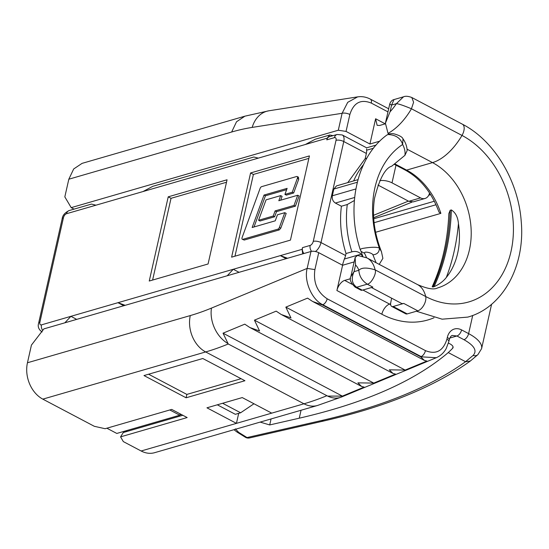 <?xml version="1.0" encoding="UTF-8"?>
<svg xmlns="http://www.w3.org/2000/svg" width="549" height="549" viewBox="0 0 549 549"><rect width="100%" height="100%" fill="white"/><g stroke="black" fill="none" stroke-linecap="round" stroke-linejoin="round"><path stroke-width="0.82" d="M148.587 374.226L186.866 394.415L241.086 378.7M202.807 358.511L143.975 375.557L186.104 397.785L244.936 380.731L202.807 358.511M186.866 394.415L186.104 397.785M182.817 415.277L123.292 432.53L120.567 436.86L123.326 441.595L141.134 450.99L271.734 413.136L242.246 397.579L206.946 407.811L236.441 423.368L238.698 413.335M354.153 261.914L342.597 265.263L318.722 252.67A5.614 2.169 -167.3 0 0 310.981 251.476L43.886 328.885L31.437 345.081L27.45 362.765A28.068 21.212 73.8 0 0 42.822 399.137L94.332 426.305L105.12 428.714L171.707 409.417L187.154 417.563L120.567 436.86M253.967 403.762L240.634 412.773L235.336 414.31L217.322 404.805M127.341 430.389L123.292 432.53M355.21 287.168L356.651 287.237L367.247 284.169C362.052 280.711 359.252 276.078 358.854 270.266C361.468 267.5 366.897 267.363 375.139 269.861A46.775 24.746 -62.2 0 0 366.965 257.913L357.523 255.429L355.148 257.488L350.859 276.538L354.036 271.666L358.854 270.266A35.548 18.81 -62.2 0 0 355.539 265.002L355.148 257.488M350.859 276.531C349.233 279.228 350.674 282.769 355.182 287.154L360.789 290.112A5.614 2.971 -62.2 0 0 362.271 290.201L356.651 287.237C351.888 283.703 351.017 278.515 354.036 271.666L355.539 265.002M403.508 96.809L396.399 103.672C398.375 103.734 403.391 105.435 411.448 108.771L413.603 102.244L411.812 97.509C408.257 96.157 405.491 95.924 403.508 96.809L394.004 99.568C391.972 100.09 390.538 101.62 389.708 104.152L385.412 123.202L390.078 111.735A35.548 18.81 -62.2 0 0 396.399 103.672L391.581 105.072L394.004 99.568M362.271 290.201L372.86 287.134L367.247 284.169C371 284.073 376.909 273.375 375.139 269.861L425.701 296.529A89.494 67.644 73.8 0 0 511.023 251.415A89.494 67.644 73.8 0 0 462.004 135.438L411.448 108.771A46.775 24.746 -62.2 0 1 388.026 133.386L385.412 123.202M391.609 298.176L390.778 302.472A5.614 2.971 -62.2 0 0 391.691 306.411A5.614 2.971 -62.2 0 0 393.166 306.5L403.755 303.425A9.354 4.948 -62.2 0 1 401.292 303.281L371.447 287.539M391.691 306.411L405.732 313.815A5.614 2.971 -62.2 0 0 407.214 313.904L417.803 310.837L403.755 303.425M390.078 111.735L391.581 105.072L389.708 104.152M271.734 413.136L303.968 403.796A28.068 21.212 73.8 0 0 317.473 405.491L154.633 452.685A28.068 21.212 -106.2 0 1 141.134 450.99M327.636 396.09L228.24 343.99L223.038 333.181L342.363 396.117L327.636 396.09A28.068 20.08 67.5 0 0 341.602 396.982L317.473 405.491M223.038 333.181L244.779 324.164L249.822 327.513L259.588 330.992L254.434 320.156L276.174 311.139L281.218 314.488L290.984 317.967L285.83 307.131L307.57 298.121L312.614 301.47L322.38 304.949L420.685 356.802L424.37 360.405L426.896 361.057L405.162 370.074L389.289 369.82L392.974 373.423L395.5 374.082L373.766 383.092L357.893 382.845L361.578 386.448L364.104 387.1L342.363 396.117M285.83 307.131L405.162 370.074M254.434 320.156L373.766 383.092M432.866 287.024L432.187 286.756C442.178 264.844 447.73 240.462 448.835 213.623L450.159 210.274A187.106 141.422 -106.2 0 1 432.866 287.024L434.039 286.688C439.269 284.361 443.359 281.287 446.303 277.471A67.355 50.913 -106.2 0 0 458.442 223.594A192.72 145.663 -106.2 0 1 446.303 277.471M450.159 210.274L451.34 209.931C455.512 212.545 457.88 217.102 458.442 223.594M375.571 232.296L440.874 213.369L439.001 212.113C431.651 192.397 420.362 178.37 405.141 170.025A5.614 2.971 117.8 0 0 406.624 170.108L432.509 162.607L407.097 149.204M68.817 179.214L73.683 168.968L82.069 163.369L244.909 116.175L236.523 121.775L231.651 132.021L68.817 179.214L64.83 196.892L71.205 207.639L74.046 209.135M318.722 252.67L314.906 269.6L307.166 268.406C303.755 280.964 311.894 299.836 322.86 304.75L421.165 356.603C423.238 355.512 424.679 353.529 425.489 350.646C435.995 354.839 443.139 351.037 446.92 339.234A5.614 2.169 12.7 0 1 448.869 341.471L446.207 348.546C443.846 352.801 440.538 355.855 436.283 357.715L420.685 356.802M342.597 265.263L336.901 290.524A9.354 4.948 117.8 0 1 344.683 280.402L350.564 278.7M388.026 133.386L389.117 133.963M385.24 123.841L375.612 118.762L377.129 125.323L379.599 125.474L385.281 123.827M387.965 111.879L371.289 103.082C360.782 98.889 353.638 102.697 349.864 114.494L346.048 131.424L338.301 130.23L71.205 207.639M349.864 114.494A5.614 2.169 -167.3 0 0 342.116 113.3L347.723 102.327L357.674 96.864L359.725 96.665M260.151 422.106L269.717 424.94L271.069 418.942M321.46 420.548L247.023 437.56A5.614 4.337 77.1 0 0 249.569 437.937L324.006 420.925A5.614 4.337 -102.9 0 1 321.46 420.548C382.33 406.583 430.368 386.97 465.566 361.702L448.265 352.575C414.454 381.253 364.783 403.124 299.267 418.187L269.717 424.94M448.265 352.575A879.388 339.241 -167.3 0 0 452.623 348.32A9.354 3.61 -167.3 0 0 453.069 347.544A9.354 3.61 -167.3 0 0 449.823 343.784A18.707 7.219 -167.3 0 0 448.458 343.104M375.612 118.762L369.923 144.016L379.771 141.168M333.065 135.637L329.812 135.013L327.163 138.176L305.395 144.49L315.174 139.254L329.812 135.006M346.048 131.424L369.923 144.016M465.566 361.702L473.087 355.457C477.41 350.832 474.363 345.575 463.946 339.694L456.919 335.988L452.335 335.453M470.356 361.002L465.634 361.736M308.867 158.366L253.398 174.445L234.972 256.191M284.924 194.38L292.26 192.253L297.373 178.308A1.963 1.036 117.8 0 0 297.167 176.531A1.963 1.036 117.8 0 0 296.652 176.504L261.626 186.653A1.963 1.036 117.8 0 0 260.109 188.382L242.123 237.511A1.963 1.036 117.8 0 0 242.322 239.289A1.963 1.036 117.8 0 0 242.843 239.316L277.869 229.166A1.963 1.036 117.8 0 0 279.379 227.437L284.787 212.676L277.451 214.803L275.248 220.822L252.149 227.512L264.028 195.06L287.127 188.362L284.924 194.38L286.331 195.121L293.667 192.994L298.773 179.049L298.052 177.245M254.022 226.97L265.435 195.801L286.66 189.652M242.322 239.289L244.243 240.057L279.269 229.907L280.786 228.178L286.187 213.417L284.787 212.676M258.579 220.273L259.986 221.014L274.624 216.773L276.497 211.653L295.403 206.17L299.13 195.986L297.73 195.245L278.823 200.728L280.697 195.609L266.052 199.85L258.579 220.273L273.217 216.032L275.09 210.912L293.996 205.429L297.73 195.245M280.697 200.179L282.097 196.35L280.697 195.609M231.609 257.165L290.442 240.112L309.416 155.909L250.584 172.962L231.609 257.165M253.398 174.445L250.584 172.962M292.26 192.253L293.667 192.994M264.028 195.06L265.435 195.801M293.996 205.429L295.403 206.17M275.09 210.912L276.497 211.653M273.217 216.032L274.624 216.773M286.125 258.675L280.347 255.628L233.284 269.271L227.231 275.749M287.559 258.263L280.347 255.628L302.115 249.321L302.492 247.64L310.144 245.424A3.74 1.976 -62.2 0 0 313.253 241.368L336.022 140.331A3.74 1.976 -62.2 0 0 334.43 137.648L326.785 139.865L327.163 138.176M95.958 205.189L66.539 213.712A5.614 4.241 -106.2 0 1 69.188 210.542L91.477 204.084L95.958 205.189L143.021 191.546L152.8 186.31L253.851 157.021L258.332 158.126L305.395 144.49M123.751 305.738L117.973 302.691L70.91 316.327L64.851 322.805M149.246 281.033L208.078 263.98L227.053 179.784L168.22 196.83L149.246 281.033M239.062 272.318L233.284 269.271L117.973 302.691L125.186 305.319M302.115 249.321L302.691 253.878M303.913 253.521A5.614 4.241 -106.2 0 1 302.492 247.64M347.778 182.611L365.188 158.634L366.361 153.446L343.77 141.532A9.354 4.948 -62.2 0 0 342.253 134.958L337.079 134.478L329.434 136.694A5.614 4.241 73.8 0 0 326.785 139.865M76.688 319.374L70.91 316.327L41.491 324.857A3.74 1.976 -62.2 0 1 39.899 322.167A5.614 2.169 -167.3 0 0 38.636 323.155C37.538 326.634 38.691 329.578 42.101 331.98M226.504 182.241L171.034 198.313L152.608 280.059M171.034 198.313L168.22 196.83M376.092 262.731L372.943 254.846C377.335 254.338 379.462 252.039 379.318 247.963L381.452 251.682L382.879 258.359L379.222 264.378M372.943 254.846C372.277 252.808 363.225 250.749 364.625 253.384L366.574 257.714M344.326 259.046L361.057 254.194C358.772 251.682 355.725 250.893 351.909 251.826L346.028 253.528L345.575 255.532A9.354 4.948 -62.2 0 1 344.326 259.046L342.411 265.167M346.028 253.528C340.998 237.642 339.454 221.878 341.396 206.225L335.398 203.061C332.907 201.401 331.884 198.978 332.323 195.787L355.869 188.966M357.317 182.247L333.84 189.048L332.323 195.787M333.84 189.048L336.496 185.885L357.996 179.647M366.588 148.951L366.629 150.22A9.354 4.948 117.8 0 1 366.361 153.446M376.092 145.08L366.629 147.818L342.253 134.958M403.048 138.924C405.567 142.479 406.939 146.363 407.166 150.584L404.915 155.346C405.43 151.963 404.675 148.34 402.637 144.483L403 138.849C402.3 136.996 399.349 135.342 394.155 133.894C391.609 133.304 389.152 133.702 386.791 135.095L387.958 134.526C395.808 134.889 400.701 138.204 402.637 144.483A87.943 66.47 -106.2 0 0 379.318 247.963C376.209 246.885 370.527 247.057 362.278 248.491C360.487 249.061 359.89 249.569 360.473 250.015M381.418 251.634C374.219 233.112 371.92 215.345 374.535 198.347C379.393 178.844 385.151 168.111 391.801 166.141L404.915 155.346M381.452 251.682L381.61 252.108M386.791 135.095L386.764 135.116C356.795 156.925 345.891 206.527 360.288 249.768L361.022 251.339L364.625 253.384M361.029 251.339L362.779 256.246M361.057 254.194L362.381 256.143M354.373 200.502L347.284 204.523L341.396 206.225M366.835 158.153L365.188 158.634M181.211 414.433L179.749 415.202L180.278 413.939M240.634 412.773L222.613 403.268M169.819 409.966L179.749 415.202L116.8 433.442L106.87 428.206M428.81 195.108A9.354 7.549 67.9 0 0 430.073 194.744A9.354 9.354 0 0 0 430.553 194.531M395.987 165.194L392.013 182.844L420.555 197.901A9.354 7.068 73.8 0 0 425.056 198.464A9.354 7.068 73.8 0 0 429.476 193.186L429.531 192.946M425.056 198.464L413.294 201.874L408.792 201.311L420.555 197.901M377.932 185.034L408.792 201.311M392.013 182.844A9.354 3.61 -167.3 0 0 379.743 180.69M42.822 399.137L205.662 351.943L303.968 403.796A374.205 197.963 -62.2 0 0 326.545 395.843M27.45 362.765L190.29 315.572A28.068 21.212 -106.2 0 0 205.662 351.943A374.205 197.963 -62.2 0 0 228.24 343.99M393.166 306.5L407.214 313.904M416.403 311.242L442.123 319.182L467.741 317.109C502.774 307.632 525.318 266.052 521.234 221.528C518.441 180.875 494.285 140.53 462.368 124.177A9.354 4.948 117.8 0 1 462.004 135.438A46.775 24.746 117.8 0 1 432.509 162.607A67.355 50.913 73.8 0 1 471.152 229.805A67.355 50.913 73.8 0 1 437.601 287.93C433.916 289.913 427.225 288.795 417.521 284.581L366.965 257.913M417.803 310.837A9.354 4.948 -62.2 0 0 425.585 300.708A9.354 4.948 -62.2 0 0 425.701 296.529A46.775 24.746 -62.2 0 0 417.521 284.581M374.082 222.702L436.036 204.743M227.808 343.441A28.068 20.08 -112.5 0 1 211.475 308.092A346.144 183.119 -62.2 0 1 190.29 315.572M451.34 209.931A187.106 141.422 -106.2 0 1 434.039 286.688M440.874 213.369A67.355 50.913 73.8 0 0 406.624 170.108L395.122 164.041M244.909 116.175L268.907 110.788A28.068 22.152 81.1 0 0 252.19 127.402A346.144 183.119 -62.2 0 0 231.651 132.021M425.489 350.646L327.183 298.793A5.614 2.971 -62.2 0 1 322.86 304.75L322.38 304.949M310.981 251.476L307.166 268.406L211.475 308.092M390.6 303.823L389.625 304.105L362.91 290.016M352.026 284.272L344.683 280.402M336.901 290.524L381.843 314.227A9.354 4.948 -62.2 0 1 389.625 304.105A86.069 65.056 73.8 0 0 390.641 304.633M338.301 130.23L342.116 113.3L252.19 127.402M235.343 428.865L238.678 432.365L247.023 437.56L245.348 437.23A5.614 5.614 0 0 0 249.569 437.937M301.058 410.254L299.267 418.187M238.678 432.365L237.003 432.036L245.348 437.23M453 346.659L452.623 348.32M449.816 338.047L456.919 335.988A5.614 2.971 -62.2 0 0 461.592 329.915A14.967 11.316 73.8 0 0 447.318 337.463A5.614 2.169 12.7 0 1 449.267 339.714C450.098 337.038 451.148 335.611 452.417 335.425M371.289 103.082A5.614 2.971 -62.2 0 0 370.417 99.163C366.279 96.988 362.045 96.226 357.674 96.871M463.946 339.694A5.614 2.971 -62.2 0 0 468.613 333.62L461.592 329.915M446.92 339.234L447.318 337.463M314.906 269.6C313.129 282.461 317.219 292.192 327.183 298.793M381.843 314.227A95.423 72.125 73.8 0 0 434.026 317.761M473.087 355.457A5.614 4.989 48.7 0 0 477.925 354.627L481.583 348.663A37.421 14.439 12.7 0 0 468.613 333.62L472.71 315.442M297.373 178.308L298.773 179.049M279.379 227.437L280.786 228.178M277.869 229.166L279.269 229.907M242.843 239.316L244.243 240.057M258.332 158.126L143.021 191.546M66.539 213.712A3.74 1.976 -62.2 0 0 63.43 217.761L39.899 322.167M311.592 251.339A5.614 4.241 -106.2 0 1 310.144 245.424M315.442 251.531A9.354 4.948 -62.2 0 0 321 242.569A5.614 2.169 -167.3 0 0 313.253 241.368M336.022 140.331A5.614 2.169 -167.3 0 1 343.77 141.532L321 242.569L345.575 255.532M337.079 134.478A5.614 4.241 73.8 0 0 334.43 137.648M69.188 210.542C64.906 212.641 62.565 215.38 62.167 218.749A5.614 2.169 12.7 0 1 63.43 217.761M42.685 330.443A5.614 4.241 -106.2 0 1 41.491 324.857M351.909 251.826A87.003 65.763 -106.2 0 1 347.284 204.523M354.647 197.482L335.398 203.061M353.659 180.909A87.003 65.763 -106.2 0 1 363.5 164.625M373.478 148.237L366.629 150.22M373.553 215.297L408.408 201.112M395.081 164.721A9.354 3.61 -167.3 0 0 394.505 164.467M373.732 218.797L434.348 201.229M313.376 301.861L424.37 360.405M281.98 314.879L392.974 373.423M250.584 327.904L361.578 386.448M462.368 124.177L411.812 97.509M436.235 357.728L341.602 396.982M394.553 164.439L405.141 170.025M268.907 110.788L357.708 96.857M233.963 429.695L237.003 432.036M388.665 108.784L370.376 99.143M448.862 341.492L449.267 339.714M324.006 420.925C385.371 406.898 434.081 386.983 470.122 361.18M477.925 354.627L470.328 361.022M491.595 304.256L481.583 348.663M297.167 176.531L298.574 177.272M62.167 218.749L38.636 323.155M373.663 217.706L412.052 202.08M428.714 195.3L430.073 194.744"/></g></svg>
